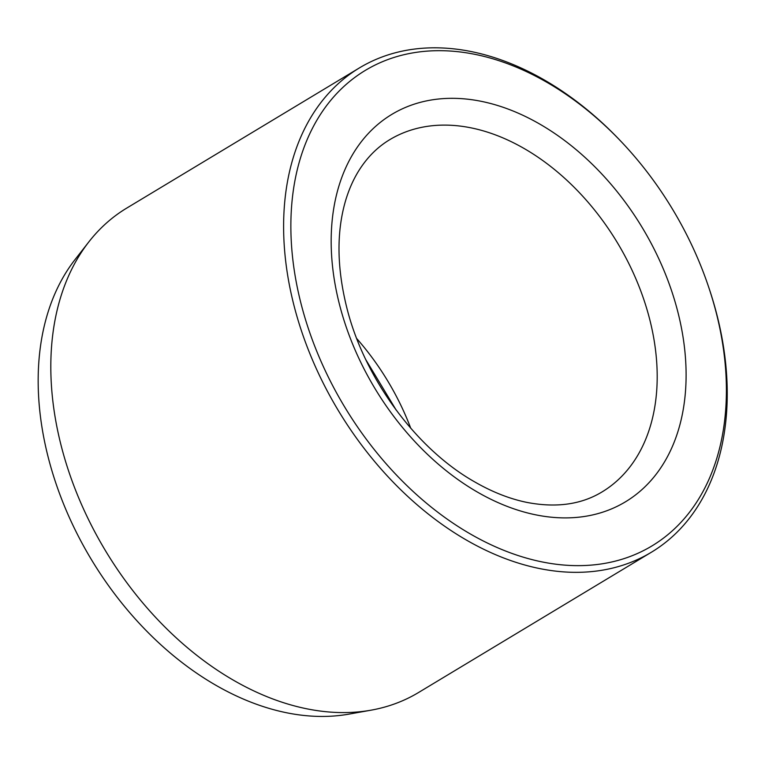 <?xml version="1.0" encoding="UTF-8"?>
<svg xmlns="http://www.w3.org/2000/svg" width="765" height="765" viewBox="0 0 765 765"><rect width="100%" height="100%" fill="white"/><g stroke="black" fill="none" stroke-linecap="round" stroke-linejoin="round"><path stroke-width="1.15" d="M621.065 141.477L619.956 140.311A282.763 194.999 58.9 0 0 359.512 67.855L126.713 208.109A282.763 194.999 58.9 0 0 88.922 241.797L75.161 259.421A274.492 189.299 58.9 0 0 80.947 541.161A274.492 189.299 58.9 0 0 318.383 716.403A274.492 189.299 58.9 0 0 349.079 714.099L371.092 710.169A282.763 194.999 58.9 0 0 418.541 692.516L651.34 552.263A282.763 194.999 58.9 0 0 709.021 288.156L708.505 286.636A277.618 191.451 58.9 0 0 621.065 141.477A277.618 191.451 58.9 0 0 292.383 197.877A277.618 191.451 58.9 0 0 574.247 565.603A277.618 191.451 58.9 0 0 708.505 286.636M359.512 67.855A282.763 194.999 58.9 0 0 312.091 359.034A282.763 194.999 58.9 0 0 572.268 572.297A282.763 194.999 58.9 0 0 651.34 552.263M88.922 241.797A282.763 194.999 58.9 0 0 94.879 532.019A282.763 194.999 58.9 0 0 339.469 712.54A282.763 194.999 58.9 0 0 371.092 710.169M339.44 304.336A226.211 155.993 58.9 0 0 639.521 491.723A226.211 155.993 58.9 0 0 546.899 128.367A226.211 155.993 58.9 0 0 339.44 304.336M601.979 491.972A205.642 141.812 58.9 0 0 617.336 242.639A205.642 141.812 58.9 0 0 389.739 139.679C377.977 146.746 368.013 156.538 359.866 169.046C353.803 178.379 348.993 189.07 345.445 201.119C336.485 232.139 336.877 267.415 346.612 306.937C363.949 377.68 415.825 448.395 474.071 481.539C492.201 492.048 510.054 499.057 527.62 502.548C556.595 507.97 581.381 504.441 601.979 491.972M356.729 338.56A205.642 141.812 -121.1 0 1 410.728 428.19M365.938 359.885L396.184 410.097"/></g></svg>
